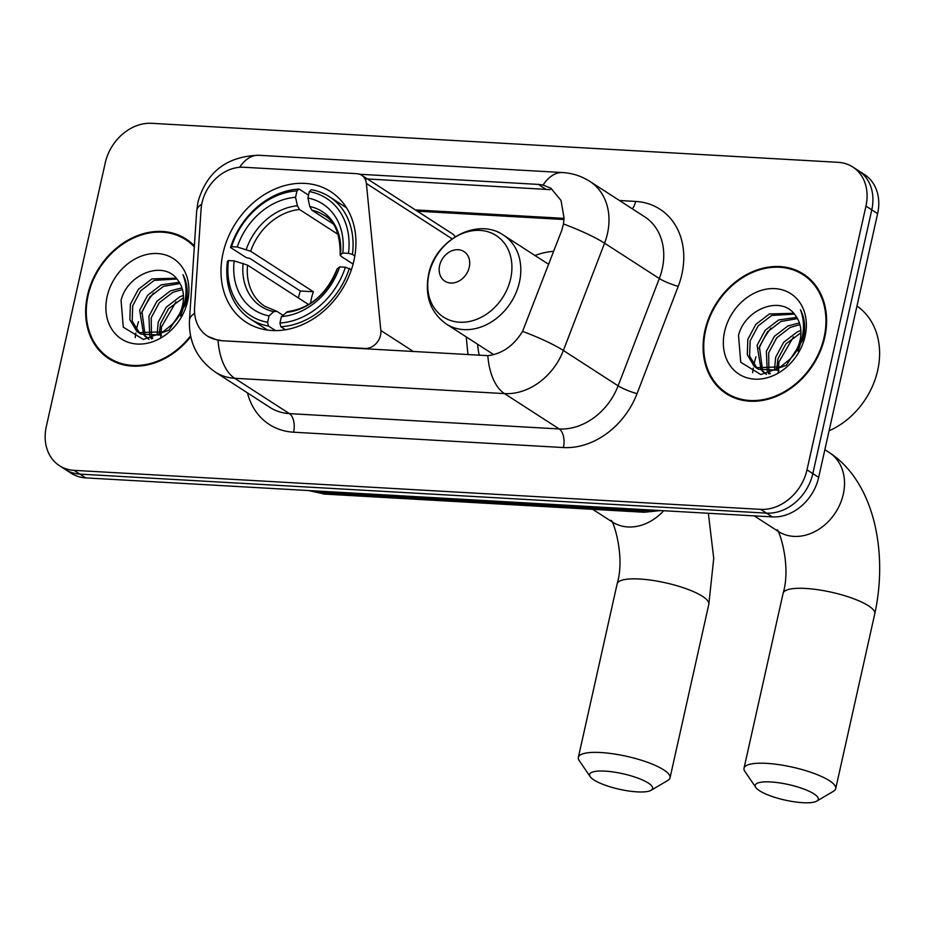 <?xml version="1.0" encoding="UTF-8"?>
<svg xmlns="http://www.w3.org/2000/svg" width="926" height="926" viewBox="0 0 926 926"><rect width="100%" height="100%" fill="white"/><g stroke="black" fill="none" stroke-linecap="round" stroke-linejoin="round"><path stroke-width="1.39" d="M220.504 340.236A39.621 31.935 -57.1 0 1 207.389 336.045A39.621 31.935 -57.1 0 1 194.599 307.397L201.069 209.369A39.621 31.935 -57.1 0 1 202.018 202.829A39.621 31.935 -57.1 0 1 243.735 167.247L356.811 173.671A14.677 11.83 122.9 0 1 361.661 175.222A14.677 11.83 122.9 0 1 366.372 183.464L380.841 330.489A14.677 11.83 122.9 0 1 380.528 335.281A14.677 11.83 122.9 0 1 365.075 348.454L221.221 340.699L218.015 340.317L207.806 336.323M223.016 253.226A77.784 62.69 -57.1 0 0 246.27 322.294A77.784 62.69 -57.1 0 0 353.917 260.669A77.784 62.69 -57.1 0 0 330.663 191.601A77.784 62.69 -57.1 0 0 223.016 253.226M479.274 355.364A77.784 62.69 122.9 0 1 477.631 344.252M534.962 255.483A77.784 62.69 122.9 0 1 553.713 251.316M455.164 236.732A14.677 11.83 -57.1 0 0 452.177 233.676L361.661 175.222M467.989 354.727L466.229 336.89M194.379 245.899A71.186 57.366 -57.1 0 0 186.01 238.989A71.186 57.366 -57.1 0 0 87.507 295.382A71.186 57.366 -57.1 0 0 108.782 358.594A71.186 57.366 -57.1 0 0 190.721 336.717M108.041 357.204A71.186 57.366 -57.1 0 0 111.78 360.364M704.952 330.478A71.186 57.366 -57.1 0 0 726.227 393.677A71.186 57.366 -57.1 0 0 824.742 337.284A71.186 57.366 -57.1 0 0 803.467 274.084A71.186 57.366 -57.1 0 0 704.952 330.478M725.486 392.3A71.186 57.366 -57.1 0 0 729.225 395.46M359.716 174.262L538.365 184.413L543.076 185.026L550.97 188.279L561.017 200.479L564.073 218.131L563.471 223.965L561.712 230.481L522.565 331.381C513.675 345.792 502.1 353.882 487.828 355.653L221.221 340.699M59.461 465.685L71.14 473.232A44.031 35.489 -57.1 0 0 85.713 477.885L772.319 516.905A44.031 35.489 -57.1 0 0 818.677 477.365L877.628 213.628L871.783 209.855A44.031 35.489 -57.1 0 0 858.622 170.766A44.031 35.489 -57.1 0 1 871.783 209.855L812.831 473.603L871.783 209.855L865.949 206.081A44.031 35.489 -57.1 0 0 852.788 166.993A44.031 35.489 -57.1 0 0 838.215 162.328L151.609 123.308A44.031 35.489 -57.1 0 0 105.251 162.849L46.3 426.597A44.031 35.489 -57.1 0 0 59.461 465.685A44.031 35.489 -57.1 0 0 74.034 470.339L760.64 509.369A44.031 35.489 -57.1 0 0 806.997 469.829L865.949 206.081M772.319 516.905L766.473 513.131A44.031 35.489 -57.1 0 0 812.831 473.603A44.031 35.489 -57.1 0 1 766.473 513.131L79.879 474.112L766.473 513.131L760.64 509.369M65.306 469.459A44.031 35.489 -57.1 0 0 79.879 474.112A44.031 35.489 -57.1 0 1 65.306 469.459M364.971 178.811L550.241 189.645M806.314 276.087A71.186 57.366 -57.1 0 0 801.893 273.969M188.869 240.991A71.186 57.366 -57.1 0 0 184.448 238.885M877.628 213.628A44.031 35.489 -57.1 0 0 864.467 174.528L852.788 166.993M192.608 244.151A70.445 56.775 -57.1 0 0 191.462 243.388L185.617 239.614A70.445 56.775 -57.1 0 0 88.12 295.417A70.445 56.775 -57.1 0 0 109.187 357.968A70.445 56.775 -57.1 0 0 190.559 335.964M194.31 246.895A70.445 56.775 -57.1 0 0 185.617 239.614M153.519 293.079A73.385 59.137 -57.1 0 0 141.574 313.347M138.506 321.704A73.385 59.137 -57.1 0 0 136.747 328.279A73.385 59.137 -57.1 0 0 136.388 329.992M160.742 338.059L161.448 326.947L175.998 301.864M157.119 334.46L158.196 322.202L166.217 307.224L179.771 296.818L183.417 295.382M159.272 333.673L160.511 323.695L168.532 308.717L183.475 297.709M151.459 338.893L150.44 337.168M149.746 335.71L148.924 316.217L156.945 301.239L170.5 290.833L181.971 287.87M152.732 338.603L152.061 337.203M151.436 335.617L151.239 317.711L159.26 302.733L172.815 292.327L182.468 289.537M149.051 339.286L144.664 335.964M143.692 334.911L139.652 310.222L147.674 295.255L161.228 284.849L179.274 282.256M149.063 339.286L146.007 336.404M145.104 335.258L141.979 311.726L149.989 296.748L163.543 286.342L180.038 283.518M171.576 324.876A33.174 26.727 -57.1 0 0 182.607 305.094A33.174 26.727 -57.1 0 0 178.278 280.844C164.932 259.211 127.51 273.494 121.063 300.337L123.285 327.179L143.426 339.46L168.926 330.2L185.489 304.677L186.08 302.339C188.279 292.037 187.249 282.824 183.001 274.709C186.531 283.912 186.959 293.588 184.309 303.74C181.878 312.351 177.642 319.401 171.576 324.876L163.092 331.797L138.622 332.608L136.724 331.207L129.848 319.644L130.381 304.237L138.402 289.271L151.957 278.865L176.206 278.205M183.88 305.916L180.663 316.136M161.587 335.166L140.949 334.101L138.622 332.608M139.814 333.314L132.163 321.137L132.707 305.742L140.717 290.764L154.272 280.358L176.912 279.027M107.138 296.505A47.851 38.556 -57.1 0 0 137.291 344.044A47.851 38.556 -57.1 0 0 187.654 301.077A47.851 38.556 -57.1 0 0 157.513 253.539A47.851 38.556 -57.1 0 0 107.138 296.505M135.833 333.024A73.385 59.137 -57.1 0 0 135.231 337.596M109.187 357.968L115.021 361.742A70.445 56.775 -57.1 0 0 116.19 362.471M810.053 279.247A70.445 56.775 -57.1 0 0 808.907 278.471L803.062 274.709A70.445 56.775 -57.1 0 0 705.577 330.513A70.445 56.775 -57.1 0 0 726.632 393.064A70.445 56.775 -57.1 0 0 824.117 337.249A70.445 56.775 -57.1 0 0 803.062 274.709M829.083 430.787A73.385 59.137 -57.1 0 0 877.686 370.388A73.385 59.137 -57.1 0 0 856.967 306.043M770.964 328.174A73.385 59.137 -57.1 0 0 759.019 348.442M755.952 356.799A73.385 59.137 -57.1 0 0 754.192 363.374A73.385 59.137 -57.1 0 0 753.833 365.087M778.187 373.143L778.905 362.031L793.443 336.96M774.564 369.555L775.641 357.297L783.662 342.319L797.217 331.913L800.863 330.466M776.717 368.768L777.956 358.79L785.977 343.812L800.921 332.804M768.904 373.988L767.885 372.252M767.191 370.794L766.369 351.301L774.391 336.335L787.945 325.929L799.416 322.966M770.177 373.699L769.506 372.298M768.881 370.713L768.684 352.806L776.706 337.828L790.26 327.422L799.914 324.632M763.464 371.5L766.508 374.382L762.11 371.06M761.137 370.006L757.098 345.317L765.119 330.339L778.673 319.945L796.719 317.34M762.549 370.354L759.424 346.81L767.434 331.844L780.988 321.438L797.483 318.613M789.033 359.971A33.174 26.727 -57.1 0 0 800.052 340.189A33.174 26.727 -57.1 0 0 795.723 315.94C782.377 294.306 744.955 308.578 738.508 335.432L740.731 362.274L760.871 374.555L786.371 365.295L802.935 339.773L803.525 337.423C805.724 327.133 804.694 317.919 800.446 309.793C803.976 319.007 804.416 328.684 801.754 338.835C799.335 347.447 795.087 354.496 789.033 359.971L780.537 366.881L756.079 367.703L754.169 366.302L747.294 354.727L747.838 339.333L755.847 324.355L769.402 313.96L793.651 313.289M801.337 341.011L798.108 351.232M779.032 370.261L758.394 369.196L756.067 367.703M757.26 368.409L749.609 356.232L750.153 340.826L758.163 325.859L771.717 315.453L794.369 314.122M724.595 331.601A47.851 38.556 -57.1 0 0 754.736 379.139A47.851 38.556 -57.1 0 0 805.099 336.173A47.851 38.556 -57.1 0 0 774.958 288.634A47.851 38.556 -57.1 0 0 724.595 331.601M753.278 368.12A73.385 59.137 -57.1 0 0 752.676 372.692M726.632 393.064L732.466 396.837A70.445 56.775 -57.1 0 0 733.635 397.567M637.146 791.869A32.283 7.952 -167.4 0 0 651.128 790.283A32.283 7.952 -167.4 0 0 640.804 779.264A32.283 7.952 -167.4 0 0 605.037 771.127A32.283 7.952 -167.4 0 0 590.175 776.659A32.283 7.952 -167.4 0 0 637.146 791.869M590.175 776.659L579.225 760.582A46.96 11.575 12.6 0 1 578.356 757.375A46.96 11.575 12.6 0 1 600.835 752.537A46.96 11.575 12.6 0 1 648.026 762.492A46.96 11.575 12.6 0 1 670.03 777.863A46.96 11.575 12.6 0 1 667.877 780.398L651.128 790.283M275.52 330.605L268.447 326.033L267.602 322.306A69.855 56.301 -57.1 0 1 228.467 260.565L234.174 260.889A63.107 50.861 -57.1 0 0 269.049 315.882L273.772 311.668L276.816 311.286L282.916 315.234M308.601 304.55L247.543 265.114L234.174 260.889M298.415 297.975A69.716 56.185 122.9 0 1 298.427 297.917A69.716 56.185 122.9 0 1 300.302 290.995L249.939 258.47L246.166 257.567L230.539 247.485L231.569 246.686A69.855 56.301 -57.1 0 1 296.98 190.883L295.544 197.307A63.107 50.861 -57.1 0 0 237.276 247.011L250.645 251.235L313.358 291.736A54.298 43.765 -57.1 0 0 311.391 298.658A54.298 43.765 -57.1 0 0 310.534 303.346M346.567 207.852A72.795 58.674 -57.1 0 0 345.039 206.822L329.425 196.729A72.795 58.674 -57.1 0 0 311.414 189.737L309.33 191.589A69.855 56.301 -57.1 0 1 348.477 253.33L352.424 254.407A72.795 58.674 -57.1 0 0 329.425 196.729M228.467 260.565L227.437 261.363A72.795 58.674 -57.1 0 0 250.437 319.042L266.063 329.124A72.795 58.674 -57.1 0 0 267.626 330.096M352.424 254.407L354.832 255.97M351.417 269.64L345.375 267.209A69.855 56.301 -57.1 0 1 279.953 323L280.798 326.739A72.795 58.674 -57.1 0 0 349.322 268.297M280.798 326.739L285.486 329.772M250.437 319.042A72.795 58.674 -57.1 0 0 268.447 326.033M348.477 253.33L342.759 253.006A63.107 50.861 -57.1 0 0 307.895 198.014L309.33 191.589M279.953 323L281.388 316.576A63.107 50.861 -57.1 0 0 339.657 266.885L345.375 267.209M269.049 315.882L267.602 322.306M307.895 198.014L309.793 206.498L311.912 210.214L332.816 223.71M353.084 264.072L341.185 256.386L340.432 254.824L342.759 253.006M339.657 266.885L337.11 268.968C326.704 294.086 310.233 308.3 287.72 311.611L281.388 316.576M311.912 210.214A54.298 43.765 -57.1 0 1 323.822 215.133C334.853 220.793 340.305 234.139 340.201 255.194L340.432 254.824A56.451 45.501 -57.1 0 0 309.793 206.498M247.543 265.114A54.298 43.765 -57.1 0 0 264.905 306.367L276.816 311.286M296.98 190.883L299.063 189.031A72.795 58.674 -57.1 0 0 230.539 247.485M299.063 189.031L308.532 195.154M237.276 247.011L231.569 246.686M338.221 234.475L299.561 209.507L297.443 205.792L295.544 197.307M313.358 291.736L300.302 290.995M802.807 802.692A32.283 7.952 -167.4 0 0 816.79 801.106A32.283 7.952 -167.4 0 0 806.465 790.086A32.283 7.952 -167.4 0 0 770.698 781.949A32.283 7.952 -167.4 0 0 755.836 787.482A32.283 7.952 -167.4 0 0 802.807 802.692M755.836 787.482L744.886 771.404A46.96 11.575 12.6 0 1 744.018 768.198A46.96 11.575 12.6 0 1 766.497 763.36A46.96 11.575 12.6 0 1 813.688 773.303A46.96 11.575 12.6 0 1 835.692 788.686A46.96 11.575 12.6 0 1 833.539 791.221L816.79 801.106M469.262 267.22A17.617 14.191 -57.1 0 0 458.162 249.719A17.617 14.191 -57.1 0 0 439.618 265.531A17.617 14.191 -57.1 0 0 450.719 283.032A17.617 14.191 -57.1 0 0 469.262 267.22M365.793 348.917L365.075 348.454M452.085 238.815L366.372 183.464M413.598 351.637L380.841 330.489M619.425 200.502L635.63 201.428A14.677 7.906 -86.7 0 1 632.308 208.825M635.63 201.428A73.385 59.137 122.9 0 1 681.86 274.339A73.385 59.137 122.9 0 1 678.226 286.342L637.042 393.654A73.385 59.137 122.9 0 1 563.413 447.547L293.6 432.21A73.385 59.137 122.9 0 1 247.462 392.879M563.471 223.965A51.37 7.663 21 0 1 604.562 243.179L659.312 278.529A58.708 47.319 -57.1 0 0 662.217 268.922A58.708 47.319 -57.1 0 0 644.67 216.8L589.92 181.45A58.708 47.319 122.9 0 1 607.468 233.572A58.708 47.319 122.9 0 1 604.562 243.179L563.378 350.479A58.708 47.319 122.9 0 1 504.473 393.608L234.66 378.271A51.37 27.653 -86.7 0 1 218.015 340.317M543.076 185.026A51.37 27.653 -86.7 0 1 562.545 172.549L258.759 155.279C226.905 156.309 206.648 171.854 197.99 201.949L196.682 210.978A51.37 17.27 3.8 0 1 201.741 204.148M487.828 355.653A51.37 27.653 93.3 0 0 504.473 393.608L559.223 428.958A58.708 47.319 -57.1 0 0 618.117 385.841L659.312 278.529A14.677 2.188 -159 0 0 678.226 286.342M522.565 331.381A51.37 7.663 21 0 1 563.378 350.479L618.117 385.841A14.677 2.188 -159 0 0 637.042 393.654M196.682 210.978L189.471 320.211A51.37 17.27 3.8 0 1 194.645 313.312M293.6 432.21A14.677 7.906 -86.7 0 0 289.41 413.621L234.66 378.271A58.708 47.319 122.9 0 1 215.226 372.055L269.964 407.405A58.708 47.319 -57.1 0 0 289.41 413.621L559.223 428.958A14.677 7.906 -86.7 0 1 563.413 447.547M258.759 155.279A51.37 27.653 93.3 0 0 239.614 167.293M74.034 470.339L85.713 477.885M806.997 469.829L818.677 477.365M564.061 218.362L415.392 209.913M538.365 184.413L545.588 189.078M309.643 490.606A58.708 47.319 -57.1 0 0 320.095 492.551L317.803 491.069M660.678 510.562L644.16 512.252L324.632 494.09A29.354 15.8 -86.7 0 1 320.095 492.551L639.611 510.712L637.331 509.231M644.16 512.252A29.354 15.8 -86.7 0 1 639.611 510.712A58.708 47.319 -57.1 0 0 650.665 509.995M708.344 513.27L713.738 558.355L708.818 604.342A46.96 11.575 -167.4 0 0 686.814 588.971A46.96 11.575 -167.4 0 0 639.623 579.016A46.96 11.575 -167.4 0 0 617.144 583.855C626.069 554.084 611.229 515.273 610.952 520.933M663.687 510.735A46.96 37.85 122.9 0 1 627.874 526.952A46.96 37.85 122.9 0 1 612.329 521.986L592.733 509.335M286.122 312.375A56.451 45.501 -57.1 0 0 337.33 268.702M243.133 263.343A56.451 45.501 -57.1 0 0 273.772 311.668M297.443 205.792A56.451 45.501 -57.1 0 0 246.235 249.464M299.561 209.507A54.298 43.765 -57.1 0 0 250.645 251.235M824.858 449.677L829.245 452.513C874.503 482.041 888.15 552.706 874.781 613.776A46.96 11.575 -167.4 0 0 852.788 598.404A46.96 11.575 -167.4 0 0 805.597 588.45A46.96 11.575 -167.4 0 0 783.118 593.288C792.031 563.517 777.203 524.706 776.926 530.355M829.245 452.513A46.96 37.85 122.9 0 1 843.285 494.218A46.96 37.85 122.9 0 1 793.848 536.385A46.96 37.85 122.9 0 1 778.291 531.42L754.227 515.875M510.654 278.633A48.534 39.112 -57.1 0 0 480.085 230.4A48.534 39.112 -57.1 0 0 428.981 273.992A48.534 39.112 -57.1 0 0 459.562 322.213A48.534 39.112 -57.1 0 0 510.654 278.633M519.44 282.164A52.84 42.584 -57.1 0 0 503.64 235.262C477.608 216.765 434.988 239.799 428.553 274.617C424.571 296.089 430.486 312.56 446.32 324.031A52.84 42.584 -57.1 0 0 519.44 282.164M589.92 181.45C581.551 176.102 572.418 173.139 562.545 172.549M189.471 320.211C188.58 341.995 197.169 359.276 215.226 372.055M563.992 219.52L417.348 211.186M324.632 494.09L308.786 490.56M148.982 339.298L147.894 338.592M766.427 374.393L765.339 373.687M708.818 604.342L670.03 777.863M617.144 583.855L578.356 757.375M874.781 613.776L835.692 788.686M548.701 264.361L503.64 235.262M493.743 354.646L446.32 324.031M783.118 593.288L744.018 768.198"/></g></svg>
